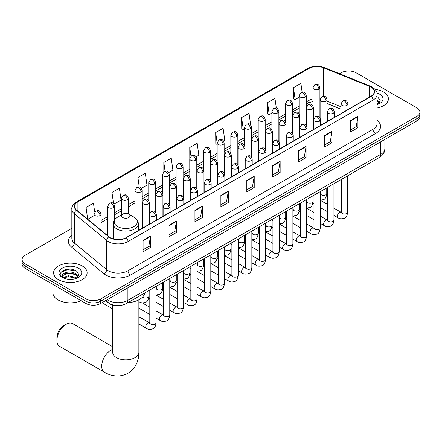 <?xml version="1.0" encoding="UTF-8"?>
<svg xmlns="http://www.w3.org/2000/svg" width="442" height="442" viewBox="0 0 442 442"><rect width="100%" height="100%" fill="white"/><g stroke="black" fill="none" stroke-linecap="round" stroke-linejoin="round"><path stroke-width="0.66" d="M340.981 109.202L327.102 103.588M116.428 305.571A10.475 6.05 180 0 1 108.577 303.008L105.671 300.61M71.836 228.326L25.166 255.272A10.475 6.05 0 0 0 22.1 259.548L22.1 264.112A10.475 6.05 0 0 0 25.166 268.388L85.919 303.461A10.475 6.05 0 0 0 100.737 303.461L416.834 120.964A10.475 6.05 0 0 0 419.9 116.688L419.9 114.406A10.475 6.05 0 0 1 416.834 118.683A10.475 6.05 0 0 0 419.9 114.406L419.9 112.124A10.475 6.05 0 0 0 416.834 107.848L356.081 72.775A10.475 6.05 0 0 0 341.263 72.775L339.594 73.742M22.1 259.548A10.475 6.05 0 0 0 25.166 263.824L85.919 298.897A10.475 6.05 0 0 0 100.737 298.897L100.737 301.179L416.834 118.683L100.737 301.179A10.475 6.05 0 0 1 85.919 301.179A10.475 6.05 0 0 0 100.737 301.179L100.737 303.461M25.166 263.824L25.166 266.106L85.919 301.179L25.166 266.106A10.475 6.05 0 0 1 22.1 261.83A10.475 6.05 0 0 0 25.166 266.106L25.166 268.388M383.496 92.024A16.763 9.68 0 0 0 375.12 89.4A16.763 9.68 0 0 1 383.496 92.024A16.763 9.68 0 0 1 388.402 98.864A16.763 9.68 0 0 0 383.496 92.024M82.212 265.962A16.763 9.68 0 0 0 63.946 263.868A16.763 9.68 0 0 0 53.598 272.808A16.763 9.68 0 0 0 58.504 279.653A16.763 9.68 0 0 0 76.775 281.747A16.763 9.68 0 0 0 87.124 272.808A16.763 9.68 0 0 0 82.212 265.962A16.763 9.68 0 0 0 63.946 263.868A16.763 9.68 0 0 0 53.598 272.808A16.763 9.68 0 0 0 58.504 279.653A16.763 9.68 0 0 0 76.775 281.747A16.763 9.68 0 0 0 87.124 272.808A16.763 9.68 0 0 0 82.212 265.962M371.02 87.102A11.177 6.453 180 0 1 374.297 91.665A11.177 6.453 180 0 1 371.02 96.229L126.047 237.663A11.177 6.453 180 0 1 108.992 236.802L76.648 210.132A11.177 6.453 180 0 1 74.626 206.431A11.177 6.453 180 0 1 77.903 201.872L309.03 68.433A11.177 6.453 180 0 1 323.34 67.709L369.529 86.378A11.177 6.453 180 0 1 371.02 87.102M371.219 86.991A11.453 6.613 0 0 0 369.689 86.245L323.5 67.576A11.453 6.613 0 0 0 308.831 68.317L77.704 201.756A11.453 6.613 0 0 0 76.422 210.226L108.76 236.895A11.453 6.613 0 0 0 126.246 237.774L371.219 96.339A11.453 6.613 0 0 0 371.219 86.991M143.086 240.343L143.086 251.752L150.495 247.47L150.495 236.067L143.086 240.343M143.086 249.724L148.794 246.432L150.468 236.442A2.796 1.613 -120 0 0 150.495 236.067M148.744 246.459L150.495 247.47M169.015 225.37L169.015 236.779L176.424 232.503L176.424 221.094L169.015 225.37M169.015 234.757L174.723 231.459L176.397 221.475A2.796 1.613 -120 0 0 176.424 221.094M174.673 231.492L176.424 232.503M194.944 210.403L194.944 221.807L202.353 217.53L202.353 206.127L194.944 210.403M194.944 219.785L200.651 216.492L202.325 206.502A2.796 1.613 -120 0 0 202.353 206.127M200.602 216.519L202.353 217.53M220.878 195.43L220.878 206.839L228.287 202.563L228.287 191.154L220.878 195.43M220.878 204.812L226.58 201.519L228.254 191.535A2.796 1.613 -120 0 0 228.287 191.154M226.531 201.546L228.287 202.563M350.523 120.578L350.523 131.987L357.932 127.71L357.932 116.301L350.523 120.578M350.523 129.965L356.23 126.666L357.904 116.682A2.796 1.613 -120 0 0 357.932 116.301M356.18 126.699L357.932 127.71M324.594 135.55L324.594 146.954L332.003 142.678L332.003 131.274L324.594 135.55M324.594 144.932L330.301 141.639L331.975 131.65A2.796 1.613 -120 0 0 332.003 131.274M330.251 141.667L332.003 142.678M298.665 150.523L298.665 161.927L306.074 157.65L306.074 146.241L298.665 150.523M298.665 159.905L304.372 156.606L306.046 146.622A2.796 1.613 -120 0 0 306.074 146.241M304.323 156.639L306.074 157.65M272.736 165.49L272.736 176.899L280.145 172.618L280.145 161.214L272.736 165.49M272.736 174.872L278.443 171.579L280.112 161.595A2.796 1.613 -120 0 0 280.145 161.214M278.394 171.607L280.145 172.618M246.807 180.463L246.807 191.867L254.216 187.59L254.216 176.187L246.807 180.463M246.807 189.845L252.515 186.552L254.183 176.562A2.796 1.613 -120 0 0 254.216 176.187M252.465 186.579L254.216 187.59M377.087 108.019A16.763 9.68 0 0 0 388.402 98.864A16.763 9.68 0 0 1 377.087 108.019M100.737 298.897L416.834 116.401A10.475 6.05 0 0 0 419.9 112.124M141.374 188.347L146.982 185.11L145.308 173.192L137.904 177.469L137.904 186.999M114.008 204.143L121.053 200.077L119.379 188.159L111.97 192.436L111.97 202.817M94.704 212.066L93.45 203.132L86.041 207.408L86.041 217.878M223.459 140.954L224.774 140.197L223.1 128.279L215.69 132.556L215.812 143.893M250.664 124.959L249.028 113.307L241.619 117.589L241.741 128.926M276.327 108.08L274.957 98.339L267.548 102.616L267.67 113.953M302.129 92.207L300.886 83.367L293.482 87.643L293.599 98.98M168.733 172.551L172.91 170.137L171.242 158.219L163.833 162.496L163.833 171.839M196.099 156.75L198.839 155.17L197.171 143.252L189.762 147.529L189.8 158.91M189.8 176.993L189.762 158.822M189.762 147.529L190.983 156.214M217.16 144.401L215.69 143.849M215.69 132.556L217.16 143.042A3.492 2.017 0 0 0 218.182 144.462A3.492 2.017 0 0 0 223.122 144.462A3.492 2.017 0 0 0 224.149 143.037C222.729 138.556 221.354 139.445 218.906 140.009A3.492 2.017 60 0 1 220.652 140.186A3.492 2.017 -120 0 1 223.122 144.462M241.619 117.589L243.293 129.506L244.525 128.793M243.293 129.506L241.619 128.876M267.548 102.616L269.222 114.533L271.885 112.997M269.222 114.533L267.548 113.909M293.482 87.643L295.151 99.56L299.251 97.196M295.151 99.56L293.482 98.936M163.833 162.496L165.059 171.247M137.904 177.469L139.241 186.999M111.97 192.436L113.544 203.629M87.765 219.298L94.03 215.679M86.041 207.408L87.704 219.249M377.087 103.434L378.142 104.262M377.087 104.34L377.385 104.539M377.087 99.815L379.49 103.03M377.087 100.721L379.308 103.268M377.087 104.638A11.387 6.575 0 0 0 379.689 103.516A11.387 6.575 0 0 0 379.689 94.218A11.387 6.575 0 0 0 376.96 93.052M378.413 104.152L380.197 100.649L377.943 97.246M377.087 96.82L377.788 97.146M56.902 340.346L56.902 337.495A9.602 5.547 -60 0 1 63.692 325.732L66.162 324.306A13.094 7.564 120 0 0 56.902 340.346A13.094 7.564 120 0 0 59.615 346.34L104.411 372.208A13.094 7.564 -60 0 1 102.406 361.711A13.094 7.564 -60 0 1 110.959 350.169A13.094 7.564 -60 0 1 112.677 349.362M122.815 217.547A4.193 2.42 0 0 0 128.738 217.547A4.193 2.42 0 0 0 128.738 214.121L133.943 217.127A11.547 6.669 0 0 1 133.943 226.558A11.547 6.669 0 0 1 117.611 226.558A11.547 6.669 0 0 1 117.611 217.127C114.765 218.818 113.296 221.061 113.202 223.856A12.575 7.26 0 0 0 116.887 228.989A12.575 7.26 0 0 0 130.589 230.564A12.575 7.26 0 0 0 138.346 223.856C138.258 221.061 136.788 218.818 133.943 217.127L128.738 214.121A4.193 2.42 0 0 0 122.815 214.121A4.193 2.42 0 0 0 122.815 217.547M127.86 302.709A19.21 11.089 0 0 0 144.871 292.891M112.677 346.732L72.709 323.66A13.094 7.564 120 0 0 66.162 324.306L63.692 325.732M112.677 308.853L103.483 303.549A3.144 1.812 -60 0 1 103.091 303.157A3.144 1.812 -60 0 1 102.837 302.245M52.896 284.399L52.896 292.77A17.465 10.083 0 0 0 58.012 299.897A17.465 10.083 0 0 0 81.135 300.704M68.466 279.289L71.101 279.366M63.234 277.62L68.317 275.681L75.941 277.465L76.864 278.2M63.703 278.106L68.317 276.587L76.107 278.482M63.316 277.968L62.499 276.057A7.895 4.558 0 0 0 63.77 278.167M78.206 276.974L75.941 273.841C71.206 270.305 61.455 272.487 62.499 276.057L62.466 275.709M62.515 276.167L62.736 275.581L68.317 272.963L75.941 274.747L78.03 277.211M77.135 278.09L78.919 274.587L76.659 271.189C68.676 265.449 54.476 273.012 62.676 277.653L63.084 277.902M78.411 268.161A11.387 6.575 0 0 0 62.311 268.161A11.387 6.575 0 0 0 62.311 277.454A11.387 6.575 0 0 0 78.411 277.454A11.387 6.575 0 0 0 78.411 268.161M61.013 272.333L67.698 269.587L76.51 271.084M65.189 273.664L67.698 273.211L73.985 273.747M65.189 277.289L67.698 276.83L73.985 277.372M107.207 299.726A13.967 8.066 0 0 0 108.146 300.322A13.967 8.066 0 0 0 127.898 300.322L380.777 154.33A13.967 8.066 0 0 0 384.866 148.623C384.971 152.092 383.126 155.059 379.33 157.523L126.451 303.521A6.984 4.033 60 0 0 127.898 300.322L127.898 287.781M380.777 141.783L380.777 154.33A6.984 4.033 60 0 1 379.33 157.523M106.638 300.052A6.984 4.674 129.5 0 0 107.859 302.322L105.737 300.577M416.834 120.964L416.834 116.401M85.919 303.461L85.919 298.897M377.087 120.406A17.465 10.083 180 0 1 375.468 133.583L130.495 275.018A3.492 2.017 60 0 1 128.025 270.742L372.998 129.307A13.967 8.066 0 0 0 377.087 123.605L377.087 94.4A13.967 8.066 180 0 1 372.998 100.107A3.492 2.017 -120 0 0 371.219 96.339M130.495 275.018A17.465 10.083 180 0 1 105.798 275.018A17.465 10.083 180 0 1 103.842 273.67L71.499 247.006A17.465 10.083 180 0 1 71.836 235.172M108.268 270.742A13.967 8.066 0 0 0 128.025 270.742L128.025 241.542A13.967 8.066 180 0 1 106.704 240.465L74.361 213.795A13.967 8.066 180 0 1 71.836 209.171L71.836 238.371A13.967 8.066 0 0 0 74.361 242.995L106.704 269.664A13.967 8.066 0 0 0 108.268 270.742M377.087 94.4C377.556 92.223 375.949 89.787 372.274 87.102L370.44 86.212A3.492 1.635 112 0 0 369.689 86.245M370.44 86.212L324.251 67.538C318.467 65.493 312.975 65.786 307.776 68.427A3.492 2.017 60 0 1 308.831 68.317M77.704 201.756A3.492 2.017 -120 0 0 76.648 201.867C73.024 204.475 71.416 206.911 71.836 209.171M76.422 210.226A3.492 2.337 129.5 0 0 74.361 213.795L74.361 242.995A3.492 2.337 -50.5 0 1 71.499 247.006M324.251 67.538A3.492 1.635 112 0 0 323.5 67.576M108.76 236.895A3.492 2.337 129.5 0 0 106.704 240.465L106.704 269.664A3.492 2.337 -50.5 0 1 103.842 273.67M126.246 237.774A3.492 2.017 60 0 1 128.025 241.542L372.998 100.107L372.998 129.307A3.492 2.017 60 0 0 375.468 133.583M77.903 201.872L77.903 211.165M369.529 86.378L369.529 97.091M323.34 67.709L323.34 96.312M340.981 106.776L327.102 101.163M320.268 98.77A11.177 6.453 0 0 0 319.914 98.71M312.93 98.909A11.177 6.453 0 0 0 309.03 100.367L306.234 101.98M309.03 68.433L309.03 100.367A6.287 3.63 60 0 1 307.726 103.246L306.234 104.108M299.251 106.014L292.554 109.881M285.565 113.914L278.869 117.782M271.885 121.81L265.189 125.677M258.205 129.71L251.509 133.578M244.525 137.611L237.829 141.473M230.846 145.506L224.149 149.374M217.16 153.407L210.464 157.275M203.48 161.308L196.784 165.17M189.8 169.203L183.104 173.071M176.12 177.104L169.424 180.971M162.441 184.999L155.744 188.867M148.755 192.9L142.059 196.767M135.075 200.801L128.379 204.663M121.395 208.696L114.699 212.563M107.715 216.597L101.019 220.464M246.807 180.822L254.183 176.562M272.736 165.855L280.112 161.595M298.665 150.882L306.046 146.622M324.594 135.909L331.975 131.65M350.523 120.942L357.904 116.682M220.878 195.795L228.254 191.535M194.944 210.762L202.325 206.502M169.015 225.735L176.397 221.475M143.086 240.702L150.468 236.442M138.871 299.798L138.871 352.307A13.094 7.564 180 0 1 135.037 357.655A13.094 7.564 180 0 1 116.517 357.655A13.094 7.564 180 0 1 112.677 352.307L112.71 352.821M346.942 105.367A3.492 2.017 0 0 0 347.97 103.942C346.55 99.461 345.174 100.356 342.727 100.914A3.492 2.017 60 0 1 344.473 101.091A3.492 2.017 -120 0 1 346.942 105.367A3.492 2.017 0 0 1 342.003 105.367A3.492 2.017 0 0 1 340.981 103.942L342.727 100.914M333.937 215.436L337.964 217.757A3.144 1.812 -60 0 1 337.484 215.243A3.144 1.812 -60 0 1 339.533 212.469A3.144 1.812 -60 0 1 339.677 212.398A3.144 1.812 -60 0 1 341.108 212.315L333.937 208.176M341.511 212.63L341.23 212.867L341.334 212.188A3.144 1.812 -0 0 0 342.252 213.469A3.144 1.812 -0 0 0 346.556 213.547A3.144 1.812 -0 0 0 347.616 212.188C347.185 215.834 346.058 217.873 344.23 218.304C341.6 219.099 339.511 218.923 337.964 217.757M333.262 113.268A3.492 2.017 0 0 0 334.285 111.843C332.87 107.362 331.489 108.251 329.047 108.815A3.492 2.017 60 0 1 330.793 108.986A3.492 2.017 -120 0 1 333.262 113.268A3.492 2.017 0 0 1 328.323 113.268A3.492 2.017 0 0 1 327.301 111.843L329.047 108.815M320.257 223.332L324.284 225.658A3.144 1.812 -60 0 1 323.804 223.138A3.144 1.812 -60 0 1 325.853 220.37A3.144 1.812 -60 0 1 325.997 220.293A3.144 1.812 -60 0 1 327.428 220.215L320.257 216.072M327.831 220.53L327.55 220.762L327.649 220.083A3.144 1.812 -0 0 0 328.572 221.37A3.144 1.812 -0 0 0 332.87 221.448A3.144 1.812 -0 0 0 333.937 220.083C333.506 223.735 332.378 225.774 330.544 226.199C327.92 227 325.831 226.818 324.284 225.658M319.583 121.163A3.492 2.017 0 0 0 320.605 119.738C319.19 115.257 317.809 116.152 315.367 116.716A3.492 2.017 60 0 1 317.113 116.887A3.492 2.017 -120 0 1 319.583 121.163A3.492 2.017 0 0 1 314.643 121.163A3.492 2.017 0 0 1 313.621 119.738L315.367 116.716M306.577 231.232L310.604 233.558A3.144 1.812 -60 0 1 310.118 231.039A3.144 1.812 -60 0 1 312.174 228.271A3.144 1.812 -60 0 1 312.312 228.194A3.144 1.812 -60 0 1 313.748 228.111L306.577 223.972M314.151 228.431L313.87 228.663L313.969 227.984A3.144 1.812 -0 0 0 314.892 229.265A3.144 1.812 -0 0 0 319.19 229.343A3.144 1.812 -0 0 0 320.257 227.984C319.826 231.636 318.693 233.674 316.864 234.1C314.24 234.895 312.151 234.719 310.604 233.558M305.903 129.064A3.492 2.017 0 0 0 306.925 127.639C305.505 123.158 304.129 124.047 301.687 124.611A3.492 2.017 60 0 1 303.433 124.788A3.492 2.017 -120 0 1 305.903 129.064A3.492 2.017 0 0 1 300.963 129.064A3.492 2.017 0 0 1 299.941 127.639L301.687 124.611M292.891 239.133L296.919 241.454A3.144 1.812 -60 0 1 296.438 238.934A3.144 1.812 -60 0 1 298.494 236.166A3.144 1.812 -60 0 1 298.632 236.089A3.144 1.812 -60 0 1 300.063 236.011L292.891 231.873M300.472 236.326L300.19 236.558L300.289 235.884A3.144 1.812 -0 0 0 301.212 237.166A3.144 1.812 -0 0 0 305.51 237.243A3.144 1.812 -0 0 0 306.577 235.884C306.146 239.531 305.013 241.57 303.184 242.001C300.56 242.796 298.472 242.614 296.919 241.454M292.223 136.959A3.492 2.017 0 0 0 293.245 135.534C291.825 131.059 290.449 131.948 288.007 132.512A3.492 2.017 60 0 1 289.753 132.683A3.492 2.017 -120 0 1 292.223 136.959A3.492 2.017 0 0 1 287.283 136.959A3.492 2.017 0 0 1 286.256 135.534L288.007 132.512M279.211 247.028L283.239 249.354A3.144 1.812 -60 0 1 282.758 246.835A3.144 1.812 -60 0 1 284.814 244.067A3.144 1.812 -60 0 1 284.952 243.99A3.144 1.812 -60 0 1 286.383 243.912L279.211 239.768M286.786 244.227L286.504 244.459L286.609 243.78A3.144 1.812 -0 0 0 287.527 245.061A3.144 1.812 -0 0 0 291.831 245.144A3.144 1.812 -0 0 0 292.891 243.78C292.466 247.432 291.333 249.47 289.504 249.896C286.875 250.697 284.786 250.515 283.239 249.354M278.537 144.86A3.492 2.017 0 0 0 279.559 143.435C278.145 138.954 276.769 139.849 274.322 140.412A3.492 2.017 60 0 1 276.068 140.584A3.492 2.017 -120 0 1 278.537 144.86A3.492 2.017 0 0 1 273.598 144.86A3.492 2.017 0 0 1 272.576 143.435L274.322 140.412M265.531 254.929L269.559 257.255A3.144 1.812 -60 0 1 269.079 254.736A3.144 1.812 -60 0 1 271.128 251.962A3.144 1.812 -60 0 1 271.272 251.89A3.144 1.812 -60 0 1 272.703 251.807L265.531 247.669M273.106 252.128L272.825 252.36L272.924 251.68A3.144 1.812 -0 0 0 273.847 252.962A3.144 1.812 -0 0 0 278.151 253.039A3.144 1.812 -0 0 0 279.211 251.68C278.78 255.327 277.653 257.366 275.825 257.796C273.195 258.592 271.106 258.415 269.559 257.255M264.857 152.761A3.492 2.017 0 0 0 265.88 151.335C264.465 146.855 263.084 147.744 260.642 148.308A3.492 2.017 60 0 1 262.388 148.484A3.492 2.017 -120 0 1 264.857 152.761A3.492 2.017 0 0 1 259.918 152.761A3.492 2.017 0 0 1 258.896 151.335L260.642 148.308M251.852 262.824L255.879 265.15A3.144 1.812 -60 0 1 255.399 262.631A3.144 1.812 -60 0 1 257.448 259.863A3.144 1.812 -60 0 1 257.592 259.786A3.144 1.812 -60 0 1 259.023 259.708L251.852 255.57M259.426 260.023L259.145 260.255L259.244 259.576A3.144 1.812 -0 0 0 260.167 260.863A3.144 1.812 -0 0 0 264.465 260.94A3.144 1.812 -0 0 0 265.531 259.576C265.101 263.228 263.973 265.266 262.139 265.692C259.515 266.493 257.426 266.311 255.879 265.15M251.178 160.656A3.492 2.017 0 0 0 252.2 159.23C250.785 154.75 249.404 155.645 246.962 156.208A3.492 2.017 60 0 1 248.708 156.38A3.492 2.017 -120 0 1 251.178 160.656A3.492 2.017 0 0 1 246.238 160.656A3.492 2.017 0 0 1 245.216 159.23L246.962 156.208M238.172 270.725L242.199 273.051A3.144 1.812 -60 0 1 241.713 270.532A3.144 1.812 -60 0 1 243.769 267.764A3.144 1.812 -60 0 1 243.907 267.686A3.144 1.812 -60 0 1 245.338 267.603L238.172 263.465M245.746 267.924L245.465 268.156L245.564 267.476A3.144 1.812 -0 0 0 246.487 268.758A3.144 1.812 -0 0 0 250.785 268.835A3.144 1.812 -0 0 0 251.852 267.476C251.421 271.128 250.288 273.167 248.459 273.592C245.835 274.394 243.746 274.211 242.199 273.051M237.498 168.557A3.492 2.017 0 0 0 238.52 167.131C237.1 162.65 235.724 163.546 233.282 164.104A3.492 2.017 60 0 1 235.028 164.28A3.492 2.017 -120 0 1 237.498 168.557A3.492 2.017 0 0 1 232.558 168.557A3.492 2.017 0 0 1 231.536 167.131L233.282 164.104M224.486 278.626L228.514 280.946A3.144 1.812 -60 0 1 228.033 278.432A3.144 1.812 -60 0 1 230.089 275.659A3.144 1.812 -60 0 1 230.227 275.587A3.144 1.812 -60 0 1 231.658 275.504L224.486 271.366M232.061 275.819L231.785 276.057L231.884 275.377A3.144 1.812 -0 0 0 232.807 276.659A3.144 1.812 -0 0 0 237.105 276.736A3.144 1.812 -0 0 0 238.172 275.377C237.741 279.024 236.608 281.062 234.779 281.493C232.155 282.289 230.067 282.106 228.514 280.946M223.818 176.457A3.492 2.017 0 0 0 224.84 175.026C223.42 170.551 222.044 171.441 219.602 172.004A3.492 2.017 60 0 1 221.348 172.176A3.492 2.017 -120 0 1 223.818 176.457A3.492 2.017 0 0 1 218.878 176.457A3.492 2.017 0 0 1 217.851 175.026L219.602 172.004M210.806 286.521L214.834 288.847A3.144 1.812 -60 0 1 214.353 286.328A3.144 1.812 -60 0 1 216.409 283.56A3.144 1.812 -60 0 1 216.547 283.482A3.144 1.812 -60 0 1 217.978 283.405L210.806 279.261M218.381 283.72L218.099 283.952L218.204 283.272A3.144 1.812 -0 0 0 219.121 284.56A3.144 1.812 -0 0 0 223.425 284.637A3.144 1.812 -0 0 0 224.486 283.272C224.055 286.924 222.928 288.963 221.099 289.388C218.47 290.19 216.381 290.007 214.834 288.847M210.132 184.353A3.492 2.017 0 0 0 211.154 182.927C209.74 178.446 208.364 179.341 205.917 179.905A3.492 2.017 60 0 1 207.663 180.076A3.492 2.017 -120 0 1 210.132 184.353A3.492 2.017 0 0 1 205.193 184.353A3.492 2.017 0 0 1 204.171 182.927L205.917 179.905M197.126 294.422L201.154 296.748A3.144 1.812 -60 0 1 200.674 294.228A3.144 1.812 -60 0 1 202.723 291.46A3.144 1.812 -60 0 1 202.867 291.383A3.144 1.812 -60 0 1 204.298 291.3L197.126 287.162M204.701 291.621L204.419 291.853L204.519 291.173A3.144 1.812 -0 0 0 205.442 292.455A3.144 1.812 -0 0 0 209.746 292.532A3.144 1.812 -0 0 0 210.806 291.173C210.375 294.825 209.248 296.864 207.42 297.289C204.79 298.085 202.701 297.908 201.154 296.748M196.452 192.253A3.492 2.017 0 0 0 197.475 190.828C196.06 186.347 194.679 187.237 192.237 187.8A3.492 2.017 60 0 1 193.983 187.977A3.492 2.017 -120 0 1 196.452 192.253A3.492 2.017 0 0 1 191.513 192.253A3.492 2.017 0 0 1 190.491 190.828L192.237 187.8M183.447 302.317L187.474 304.643A3.144 1.812 -60 0 1 186.994 302.124A3.144 1.812 -60 0 1 189.043 299.356A3.144 1.812 -60 0 1 189.182 299.278A3.144 1.812 -60 0 1 190.618 299.201L183.447 295.063M191.021 299.516L190.74 299.748L190.839 299.074A3.144 1.812 -0 0 0 191.762 300.356A3.144 1.812 -0 0 0 196.06 300.433A3.144 1.812 -0 0 0 197.126 299.074C196.696 302.72 195.563 304.759 193.734 305.19C191.11 305.986 189.021 305.803 187.474 304.643M182.773 200.149A3.492 2.017 0 0 0 183.795 198.723C182.38 194.248 180.999 195.137 178.557 195.701A3.492 2.017 60 0 1 180.303 195.872A3.492 2.017 -120 0 1 182.773 200.149A3.492 2.017 0 0 1 177.833 200.149A3.492 2.017 0 0 1 176.811 198.723L178.557 195.701M169.767 310.218L173.794 312.544A3.144 1.812 -60 0 1 173.308 310.024A3.144 1.812 -60 0 1 175.363 307.256A3.144 1.812 -60 0 1 175.502 307.179A3.144 1.812 -60 0 1 176.933 307.102L169.767 302.958M177.341 307.417L177.06 307.649L177.159 306.969A3.144 1.812 -0 0 0 178.082 308.251A3.144 1.812 -0 0 0 182.38 308.334A3.144 1.812 -0 0 0 183.447 306.969C183.016 310.621 181.883 312.66 180.054 313.085C177.43 313.886 175.341 313.704 173.794 312.544M169.093 208.049A3.492 2.017 0 0 0 170.115 206.624C168.695 202.143 167.319 203.038 164.877 203.602A3.492 2.017 60 0 1 166.623 203.773A3.492 2.017 -120 0 1 169.093 208.049A3.492 2.017 0 0 1 164.153 208.049A3.492 2.017 0 0 1 163.131 206.624L164.877 203.602M156.081 318.118L160.109 320.444A3.144 1.812 -60 0 1 159.628 317.925A3.144 1.812 -60 0 1 161.684 315.152A3.144 1.812 -60 0 1 161.822 315.08A3.144 1.812 -60 0 1 163.253 314.997L156.081 310.859M163.656 315.317L163.38 315.549L163.479 314.87A3.144 1.812 -0 0 0 164.396 316.152A3.144 1.812 -0 0 0 168.7 316.229A3.144 1.812 -0 0 0 169.767 314.87C169.336 318.516 168.203 320.555 166.374 320.986C163.744 321.782 161.662 321.605 160.109 320.444M155.413 215.95A3.492 2.017 0 0 0 156.435 214.525C155.015 210.044 153.639 210.933 151.197 211.497A3.492 2.017 60 0 1 152.943 211.668A3.492 2.017 -120 0 1 155.413 215.95A3.492 2.017 0 0 1 150.473 215.95A3.492 2.017 0 0 1 149.446 214.525L151.197 211.497M138.871 323.975L146.429 328.34A3.144 1.812 -60 0 1 145.948 325.82A3.144 1.812 -60 0 1 148.004 323.052A3.144 1.812 -60 0 1 148.142 322.975A3.144 1.812 -60 0 1 149.573 322.898L138.871 316.721M149.976 323.212L149.694 323.445L149.799 322.765A3.144 1.812 -0 0 0 150.716 324.052A3.144 1.812 -0 0 0 155.02 324.13A3.144 1.812 -0 0 0 156.081 322.765C155.65 326.417 154.523 328.456 152.694 328.881C150.065 329.682 147.976 329.5 146.429 328.34M326.074 101.218A3.492 2.017 0 0 0 327.102 99.793C325.682 95.312 324.306 96.207 321.859 96.77A3.492 2.017 60 0 1 323.61 96.942A3.492 2.017 -120 0 1 326.074 101.218A3.492 2.017 0 0 1 321.141 101.218A3.492 2.017 0 0 1 320.113 99.793L321.859 96.77M320.643 193.999L320.362 194.231L320.467 193.552A3.144 1.812 -0 0 0 321.384 194.834A3.144 1.812 -0 0 0 325.688 194.911A3.144 1.812 -0 0 0 326.748 193.552C326.318 197.198 325.19 199.237 323.362 199.668L320.257 200.187M312.395 109.119A3.492 2.017 0 0 0 313.417 107.693C312.002 103.213 310.627 104.102 308.179 104.666A3.492 2.017 60 0 1 309.925 104.837A3.492 2.017 -120 0 1 312.395 109.119A3.492 2.017 0 0 1 307.455 109.119A3.492 2.017 0 0 1 306.433 107.693L308.179 104.666M306.963 201.895L306.682 202.127L306.781 201.447A3.144 1.812 -0 0 0 307.704 202.734A3.144 1.812 -0 0 0 312.008 202.812A3.144 1.812 -0 0 0 313.069 201.447C312.638 205.099 311.511 207.138 309.676 207.563L306.577 208.088M298.715 117.014A3.492 2.017 0 0 0 299.737 115.589C298.322 111.108 296.941 112.003 294.499 112.566A3.492 2.017 60 0 1 296.245 112.738A3.492 2.017 -120 0 1 298.715 117.014A3.492 2.017 0 0 1 293.775 117.014A3.492 2.017 0 0 1 292.753 115.589L294.499 112.566M293.284 209.795L293.002 210.027L293.101 209.348A3.144 1.812 -0 0 0 294.024 210.63A3.144 1.812 -0 0 0 298.322 210.707A3.144 1.812 -0 0 0 299.389 209.348C298.958 213 297.825 215.039 295.996 215.464L292.891 215.983M285.035 124.915A3.492 2.017 0 0 0 286.057 123.489C284.642 119.008 283.261 119.898 280.819 120.462A3.492 2.017 60 0 1 282.565 120.638A3.492 2.017 -120 0 1 285.035 124.915A3.492 2.017 0 0 1 280.095 124.915A3.492 2.017 0 0 1 279.073 123.489L280.819 120.462M279.604 217.696L279.322 217.928L279.421 217.249A3.144 1.812 -0 0 0 280.344 218.53A3.144 1.812 -0 0 0 284.642 218.608A3.144 1.812 -0 0 0 285.709 217.249C285.278 220.895 284.145 222.934 282.316 223.365L279.211 223.884M271.355 132.81A3.492 2.017 0 0 0 272.377 131.385C270.957 126.909 269.581 127.799 267.139 128.362A3.492 2.017 60 0 1 268.885 128.534A3.492 2.017 -120 0 1 271.355 132.81A3.492 2.017 0 0 1 266.416 132.81A3.492 2.017 0 0 1 265.393 131.385L267.139 128.362M265.918 225.591L265.642 225.823L265.741 225.144A3.144 1.812 -0 0 0 266.659 226.431A3.144 1.812 -0 0 0 270.963 226.508A3.144 1.812 -0 0 0 272.029 225.144C271.598 228.796 270.465 230.834 268.637 231.26L265.531 231.785M257.669 140.711A3.492 2.017 0 0 0 258.697 139.285C257.277 134.804 255.901 135.7 253.454 136.263A3.492 2.017 60 0 1 255.205 136.434A3.492 2.017 -120 0 1 257.669 140.711A3.492 2.017 0 0 1 252.736 140.711A3.492 2.017 0 0 1 251.708 139.285L253.454 136.263M252.238 233.492L251.957 233.724L252.062 233.044A3.144 1.812 -0 0 0 252.979 234.326A3.144 1.812 -0 0 0 257.283 234.404A3.144 1.812 -0 0 0 258.343 233.044C257.913 236.697 256.785 238.735 254.957 239.161L251.852 239.68M243.99 148.611A3.492 2.017 0 0 0 245.012 147.186C243.597 142.705 242.222 143.595 239.774 144.158A3.492 2.017 60 0 1 241.52 144.335A3.492 2.017 -120 0 1 243.99 148.611A3.492 2.017 0 0 1 239.05 148.611A3.492 2.017 0 0 1 238.028 147.186L239.774 144.158M238.558 241.387L238.277 241.619L238.376 240.945A3.144 1.812 -0 0 0 239.299 242.227A3.144 1.812 -0 0 0 243.603 242.304A3.144 1.812 -0 0 0 244.664 240.945C244.233 244.592 243.106 246.63 241.271 247.061L238.172 247.581M230.31 156.507A3.492 2.017 0 0 0 231.332 155.081C229.917 150.6 228.536 151.495 226.094 152.059A3.492 2.017 60 0 1 227.84 152.23A3.492 2.017 -120 0 1 230.31 156.507A3.492 2.017 0 0 1 225.37 156.507A3.492 2.017 0 0 1 224.348 155.081L226.094 152.059M224.879 249.288L224.597 249.52L224.696 248.84A3.144 1.812 -0 0 0 225.619 250.122A3.144 1.812 -0 0 0 229.917 250.205A3.144 1.812 -0 0 0 230.984 248.84C230.553 252.493 229.42 254.531 227.591 254.957L224.486 255.482M216.63 164.407A3.492 2.017 0 0 0 217.652 162.982C216.232 158.501 214.856 159.396 212.414 159.96A3.492 2.017 60 0 1 214.16 160.131A3.492 2.017 -120 0 1 216.63 164.407A3.492 2.017 0 0 1 211.69 164.407A3.492 2.017 0 0 1 210.668 162.982L212.414 159.96M211.199 257.189L210.917 257.421L211.016 256.741A3.144 1.812 -0 0 0 211.939 258.023A3.144 1.812 -0 0 0 216.237 258.1A3.144 1.812 -0 0 0 217.304 256.741C216.873 260.388 215.74 262.426 213.911 262.857L210.806 263.377M202.95 172.308A3.492 2.017 0 0 0 203.972 170.883C202.552 166.402 201.176 167.291 198.734 167.855A3.492 2.017 60 0 1 200.48 168.026A3.492 2.017 -120 0 1 202.95 172.308A3.492 2.017 0 0 1 198.01 172.308A3.492 2.017 0 0 1 196.988 170.883L198.734 167.855M197.513 265.084L197.237 265.316L197.336 264.636A3.144 1.812 -0 0 0 198.254 265.924A3.144 1.812 -0 0 0 202.558 266.001A3.144 1.812 -0 0 0 203.624 264.636C203.193 268.288 202.06 270.327 200.232 270.753L197.126 271.277M189.264 180.203A3.492 2.017 0 0 0 190.292 178.778C188.872 174.297 187.496 175.192 185.049 175.756A3.492 2.017 60 0 1 186.795 175.927A3.492 2.017 -120 0 1 189.264 180.203A3.492 2.017 0 0 1 184.331 180.203A3.492 2.017 0 0 1 183.303 178.778L185.049 175.756M183.833 272.985L183.552 273.217L183.657 272.537A3.144 1.812 -0 0 0 184.574 273.819A3.144 1.812 -0 0 0 188.878 273.896A3.144 1.812 -0 0 0 189.938 272.537C189.507 276.189 188.38 278.228 186.552 278.653L183.447 279.173M175.584 188.104A3.492 2.017 0 0 0 176.607 186.679C175.192 182.198 173.817 183.087 171.369 183.651A3.492 2.017 60 0 1 173.115 183.828A3.492 2.017 -120 0 1 175.584 188.104A3.492 2.017 0 0 1 170.645 188.104A3.492 2.017 0 0 1 169.623 186.679L171.369 183.651M170.153 280.885L169.872 281.118L169.971 280.438A3.144 1.812 -0 0 0 170.894 281.72A3.144 1.812 -0 0 0 175.198 281.797A3.144 1.812 -0 0 0 176.259 280.438C175.828 284.084 174.7 286.123 172.866 286.554L169.767 287.073M161.905 195.999A3.492 2.017 0 0 0 162.927 194.574C161.512 190.099 160.131 190.988 157.689 191.552A3.492 2.017 60 0 1 159.435 191.723A3.492 2.017 -120 0 1 161.905 195.999A3.492 2.017 0 0 1 156.965 195.999A3.492 2.017 0 0 1 155.943 194.574L157.689 191.552M156.474 288.781L156.192 289.013L156.291 288.333A3.144 1.812 -0 0 0 157.214 289.62A3.144 1.812 -0 0 0 161.512 289.698A3.144 1.812 -0 0 0 162.579 288.333C162.148 291.985 161.015 294.024 159.186 294.449L156.081 294.974M148.225 203.9A3.492 2.017 0 0 0 149.247 202.475C147.827 197.994 146.451 198.889 144.009 199.452A3.492 2.017 60 0 1 145.755 199.624A3.492 2.017 -120 0 1 148.225 203.9A3.492 2.017 0 0 1 143.285 203.9A3.492 2.017 0 0 1 142.263 202.475L144.009 199.452M142.788 296.836A3.144 1.812 -0 0 0 143.534 297.516A3.144 1.812 -0 0 0 147.832 297.593A3.144 1.812 -0 0 0 148.899 296.234C148.468 299.886 147.335 301.925 145.506 302.35C142.882 303.151 140.794 302.969 139.241 301.809A3.144 1.812 -60 0 1 138.871 301.455M318.892 89.168A3.492 2.017 0 0 0 319.914 87.743C318.494 83.267 317.118 84.157 314.676 84.72A3.492 2.017 60 0 1 316.422 84.892A3.492 2.017 -120 0 1 318.892 89.168A3.492 2.017 0 0 1 313.953 89.168A3.492 2.017 0 0 1 312.93 87.743L314.676 84.72M305.212 97.069A3.492 2.017 0 0 0 306.234 95.643C304.814 91.162 303.439 92.058 300.996 92.621A3.492 2.017 60 0 1 302.742 92.792A3.492 2.017 -120 0 1 305.212 97.069A3.492 2.017 0 0 1 300.273 97.069A3.492 2.017 0 0 1 299.251 95.643L300.996 92.621M291.527 104.969A3.492 2.017 0 0 0 292.554 103.544C291.134 99.063 289.759 99.953 287.311 100.516A3.492 2.017 60 0 1 289.057 100.693A3.492 2.017 -120 0 1 291.527 104.969A3.492 2.017 0 0 1 286.587 104.969A3.492 2.017 0 0 1 285.565 103.544L287.311 100.516M277.847 112.865A3.492 2.017 0 0 0 278.869 111.439C277.454 106.958 276.073 107.854 273.631 108.417A3.492 2.017 60 0 1 275.377 108.588A3.492 2.017 -120 0 1 277.847 112.865A3.492 2.017 0 0 1 272.907 112.865A3.492 2.017 0 0 1 271.885 111.439L273.631 108.417M264.167 120.765A3.492 2.017 0 0 0 265.189 119.34C263.775 114.859 262.393 115.754 259.951 116.312A3.492 2.017 60 0 1 261.697 116.489A3.492 2.017 -120 0 1 264.167 120.765A3.492 2.017 0 0 1 259.227 120.765A3.492 2.017 0 0 1 258.205 119.34L259.951 116.312M250.487 128.666A3.492 2.017 0 0 0 251.509 127.235C250.089 122.76 248.713 123.65 246.271 124.213A3.492 2.017 60 0 1 248.017 124.384A3.492 2.017 -120 0 1 250.487 128.666A3.492 2.017 0 0 1 245.548 128.666A3.492 2.017 0 0 1 244.525 127.235L246.271 124.213M236.807 136.561A3.492 2.017 0 0 0 237.829 135.136C236.409 130.655 235.033 131.55 232.591 132.114A3.492 2.017 60 0 1 234.337 132.285A3.492 2.017 -120 0 1 236.807 136.561A3.492 2.017 0 0 1 231.868 136.561A3.492 2.017 0 0 1 230.846 135.136L232.591 132.114M209.442 152.357A3.492 2.017 0 0 0 210.464 150.932C209.049 146.457 207.668 147.346 205.226 147.91A3.492 2.017 60 0 1 206.972 148.081A3.492 2.017 -120 0 1 209.442 152.357A3.492 2.017 0 0 1 204.502 152.357A3.492 2.017 0 0 1 203.48 150.932L205.226 147.91M195.762 160.258A3.492 2.017 0 0 0 196.784 158.833C195.37 154.352 193.988 155.247 191.546 155.811A3.492 2.017 60 0 1 193.292 155.982A3.492 2.017 -120 0 1 195.762 160.258A3.492 2.017 0 0 1 190.822 160.258A3.492 2.017 0 0 1 189.8 158.833L191.546 155.811M182.082 168.159A3.492 2.017 0 0 0 183.104 166.733C181.684 162.253 180.308 163.142 177.866 163.706A3.492 2.017 60 0 1 179.612 163.877A3.492 2.017 -120 0 1 182.082 168.159A3.492 2.017 0 0 1 177.143 168.159A3.492 2.017 0 0 1 176.12 166.733L177.866 163.706M168.402 176.054A3.492 2.017 0 0 0 169.424 174.629C168.004 170.148 166.628 171.043 164.186 171.607A3.492 2.017 60 0 1 165.932 171.778A3.492 2.017 -120 0 1 168.402 176.054A3.492 2.017 0 0 1 163.463 176.054A3.492 2.017 0 0 1 162.441 174.629L164.186 171.607M154.717 183.955A3.492 2.017 0 0 0 155.744 182.529C154.324 178.049 152.949 178.944 150.501 179.502A3.492 2.017 60 0 1 152.247 179.679A3.492 2.017 -120 0 1 154.717 183.955A3.492 2.017 0 0 1 149.777 183.955A3.492 2.017 0 0 1 148.755 182.529L150.501 179.502M141.037 191.856A3.492 2.017 0 0 0 142.059 190.425C140.644 185.949 139.263 186.839 136.821 187.402A3.492 2.017 60 0 1 138.567 187.574A3.492 2.017 -120 0 1 141.037 191.856A3.492 2.017 0 0 1 136.097 191.856A3.492 2.017 0 0 1 135.075 190.425L136.821 187.402M127.357 199.751A3.492 2.017 0 0 0 128.379 198.325C126.965 193.845 125.583 194.74 123.141 195.303A3.492 2.017 60 0 1 124.887 195.475A3.492 2.017 -120 0 1 127.357 199.751A3.492 2.017 0 0 1 122.417 199.751A3.492 2.017 0 0 1 121.395 198.325L123.141 195.303M113.677 207.652A3.492 2.017 0 0 0 114.699 206.226C113.279 201.745 111.903 202.635 109.461 203.198A3.492 2.017 60 0 1 111.207 203.375A3.492 2.017 -120 0 1 113.677 207.652A3.492 2.017 0 0 1 108.738 207.652A3.492 2.017 0 0 1 107.715 206.226L109.461 203.198M99.997 215.547A3.492 2.017 0 0 0 101.019 214.121C99.599 209.646 98.223 210.536 95.781 211.099A3.492 2.017 60 0 1 97.527 211.27A3.492 2.017 -120 0 1 99.997 215.547A3.492 2.017 0 0 1 95.058 215.547A3.492 2.017 0 0 1 94.03 214.121L95.781 211.099M126.451 303.521C120.832 306.345 115.213 306.345 109.588 303.521L107.859 302.322M384.866 148.623L384.866 139.418M307.776 68.427L76.648 201.867M312.93 101.478L307.726 103.246M299.251 108.141L292.554 112.008M285.565 116.042L278.869 119.904M271.885 123.937L265.189 127.804M258.205 131.838L251.509 135.705M244.525 139.738L237.829 143.6M230.846 147.634L224.149 151.501M217.16 155.534L210.464 159.396M203.48 163.429L196.784 167.297M189.8 171.33L183.104 175.198M176.12 179.231L169.424 183.093M162.441 187.126L155.744 190.994M148.755 195.027L142.059 198.894M135.075 202.922L128.379 206.79M121.395 210.823L114.699 214.69M107.715 218.724L101.019 222.586M340.981 109.124L327.102 103.516M138.871 352.307C139.048 358.887 136.606 367.965 127.987 373.241C119.108 378.07 110.019 375.65 104.411 372.208M138.346 230.558L138.346 223.856M113.202 238.884L113.202 223.856M122.815 214.121L117.611 217.127M112.677 305.008L112.677 352.307M341.743 212.569L341.108 212.315M347.616 175.833L347.616 212.188M347.97 109.539L347.97 103.942M327.649 211.806L320.257 207.536M313.969 203.906L312.881 203.276M341.334 179.463L341.334 212.188M340.981 113.572L340.981 103.942M327.649 204.547L320.257 200.276M328.063 220.464L327.428 220.215M333.937 183.734L333.937 220.083M334.285 117.439L334.285 111.843M313.969 219.702L306.577 215.436M300.289 211.806L299.201 211.177M327.649 187.364L327.649 220.083M327.301 121.467L327.301 111.843M313.969 212.447L306.577 208.176M314.384 228.365L313.748 228.111M320.257 191.629L320.257 227.984M320.605 125.335L320.605 119.738M300.289 227.602L292.891 223.332M286.609 219.702L285.521 219.077M313.969 195.259L313.969 227.984M313.621 129.368L313.621 119.738M300.289 220.343L292.891 216.072M300.704 236.266L300.063 236.011M306.577 199.53L306.577 235.884M306.925 133.235L306.925 127.639M286.609 235.503L279.211 231.232M272.924 227.602L271.841 226.973M300.289 203.16L300.289 235.884M299.941 137.269L299.941 127.639M286.609 228.243L279.211 223.972M287.024 244.161L286.383 243.912M292.891 207.431L292.891 243.78M293.245 141.131L293.245 135.534M272.924 243.398L265.531 239.133M259.244 235.503L258.156 234.873M286.609 211.061L286.609 243.78M286.256 145.164L286.256 135.534M272.924 236.138L265.531 231.873M273.338 252.062L272.703 251.807M279.211 215.326L279.211 251.68M279.559 149.031L279.559 143.435M259.244 251.299L251.852 247.028M245.564 243.398L244.476 242.774M272.924 218.956L272.924 251.68M272.576 153.065L272.576 143.435M259.244 244.039L251.852 239.768M259.658 259.957L259.023 259.708M265.531 223.227L265.531 259.576M265.88 156.932L265.88 151.335M245.564 259.194L238.172 254.929M231.884 251.299L230.796 250.669M259.244 226.857L259.244 259.576M258.896 160.965L258.896 151.335M245.564 251.94L238.172 247.669M245.979 267.858L245.338 267.603M251.852 231.127L251.852 267.476M252.2 164.827L252.2 159.23M231.884 267.095L224.486 262.824M218.204 259.194L217.116 258.57M245.564 234.752L245.564 267.476M245.216 168.861L245.216 159.23M231.884 259.835L224.486 255.57M232.299 275.758L231.658 275.504M238.172 239.023L238.172 275.377M238.52 172.728L238.52 167.131M218.204 274.996L210.806 270.725M204.519 267.095L203.436 266.465M231.884 242.652L231.884 275.377M231.536 176.761L231.536 167.131M218.204 267.736L210.806 263.465M218.619 283.654L217.978 283.405M224.486 246.923L224.486 283.272M224.84 180.629L224.84 175.026M204.519 282.891L197.126 278.626M190.839 274.996L189.751 274.366M218.204 250.553L218.204 283.272M217.851 184.657L217.851 175.026M204.519 275.637L197.126 271.366M204.933 291.554L204.298 291.3M210.806 254.819L210.806 291.173M211.154 188.524L211.154 182.927M190.839 290.792L183.447 286.521M177.159 282.891L176.071 282.267M204.519 258.448L204.519 291.173M204.171 192.557L204.171 182.927M190.839 283.532L183.447 279.261M191.253 299.455L190.618 299.201M197.126 262.719L197.126 299.074M197.475 196.425L197.475 190.828M177.159 298.693L169.767 294.422M163.479 290.792L162.391 290.162M190.839 266.349L190.839 299.074M190.491 200.458L190.491 190.828M177.159 291.433L169.767 287.162M177.573 307.35L176.933 307.102M183.447 270.62L183.447 306.969M183.795 204.32L183.795 198.723M163.479 306.588L156.081 302.317M149.799 298.693L148.711 298.063M177.159 274.25L177.159 306.969M176.811 208.353L176.811 198.723M163.479 299.328L156.081 295.063M163.894 315.251L163.253 314.997M169.767 278.515L169.767 314.87M170.115 212.221L170.115 206.624M149.799 314.489L138.871 308.179M163.479 282.145L163.479 314.87M163.131 216.254L163.131 206.624M149.799 307.229L142.213 302.847M150.214 323.146L149.573 322.898M156.081 286.416L156.081 322.765M156.435 220.122L156.435 214.525M149.799 290.046L149.799 322.765M149.446 224.155L149.446 214.525M102.61 302.378L103.091 303.157M320.881 193.933L320.24 193.679M326.748 187.883L326.748 193.552M327.102 121.583L327.102 99.793M320.467 191.513L320.467 193.552M313.969 197.32L313.069 196.8M320.113 117.953L320.113 99.793M307.196 201.834L306.56 201.58M313.069 195.778L313.069 201.447M313.417 129.484L313.417 107.693M306.781 199.408L306.781 201.447M300.289 205.215L299.389 204.696M306.433 125.854L306.433 107.693M293.516 209.729L292.88 209.48M299.389 203.679L299.389 209.348M299.737 137.385L299.737 115.589M293.101 207.309L293.101 209.348M286.609 213.116L285.709 212.596M292.753 133.749L292.753 115.589M279.836 217.63L279.195 217.376M285.709 211.58L285.709 217.249M286.057 145.28L286.057 123.489M279.421 215.21L279.421 217.249M272.924 221.017L272.029 220.497M279.073 141.65L279.073 123.489M266.156 225.525L265.515 225.276M272.029 219.475L272.029 225.144M272.377 153.181L272.377 131.385M265.741 223.105L265.741 225.144M259.244 228.912L258.343 228.392M265.393 149.551L265.393 131.385M252.476 233.426L251.835 233.172M258.343 227.376L258.343 233.044M258.697 161.081L258.697 139.285M252.062 231.006L252.062 233.044M245.564 236.813L244.664 236.293M251.708 157.446L251.708 139.285M238.79 241.326L238.155 241.072M244.664 235.271L244.664 240.945M245.012 168.977L245.012 147.186M238.376 238.901L238.376 240.945M231.884 244.713L230.984 244.194M238.028 165.347L238.028 147.186M225.111 249.222L224.475 248.973M230.984 243.172L230.984 248.84M231.332 176.877L231.332 155.081M224.696 246.802L224.696 248.84M218.204 252.609L217.304 252.089M224.348 173.247L224.348 155.081M211.431 257.122L210.79 256.868M217.304 251.073L217.304 256.741M217.652 184.773L217.652 162.982M211.016 254.702L211.016 256.741M204.519 260.509L203.624 259.99M210.668 181.143L210.668 162.982M197.751 265.023L197.11 264.769M203.624 258.968L203.624 264.636M203.972 192.673L203.972 170.883M197.336 262.598L197.336 264.636M190.839 268.404L189.938 267.885M196.988 189.043L196.988 170.883M184.071 272.918L183.43 272.67M189.938 266.869L189.938 272.537M190.292 200.574L190.292 178.778M183.657 270.498L183.657 272.537M177.159 276.305L176.259 275.786M183.303 196.939L183.303 178.778M170.385 280.819L169.75 280.565M176.259 274.769L176.259 280.438M176.607 208.469L176.607 186.679M169.971 278.399L169.971 280.438M163.479 284.206L162.579 283.687M169.623 204.839L169.623 186.679M156.706 288.714L156.07 288.466M162.579 282.665L162.579 288.333M162.927 216.37L162.927 194.574M156.291 286.294L156.291 288.333M149.799 292.101L148.899 291.582M155.943 212.74L155.943 194.574M148.899 290.565L148.899 296.234M149.247 224.271L149.247 202.475M139.241 301.809L138.871 301.593M142.263 228.299L142.263 202.475M319.914 117.655L319.914 87.743M312.93 105.909L312.93 87.743M306.234 125.55L306.234 95.643M299.251 113.804L299.251 95.643M292.554 133.451L292.554 103.544M285.565 121.705L285.565 103.544M278.869 141.346L278.869 111.439M271.885 129.605L271.885 111.439M265.189 149.247L265.189 119.34M258.205 137.501L258.205 119.34M251.509 157.148L251.509 127.235M244.525 145.401L244.525 127.235M237.829 165.043L237.829 135.136M230.846 153.297L230.846 135.136M224.149 172.944L224.149 143.037M217.16 161.197L217.16 143.037L218.906 140.009M210.464 180.844L210.464 150.932M203.48 169.098L203.48 150.932M196.784 188.74L196.784 158.833M183.104 196.64L183.104 166.733M176.12 184.894L176.12 166.733M169.424 204.535L169.424 174.629M162.441 192.795L162.441 174.629M155.744 212.436L155.744 182.529M148.755 200.69L148.755 182.529M142.059 228.066L142.059 190.425M135.075 217.873L135.075 190.425M128.379 213.939L128.379 198.325M121.395 214.945L121.395 198.325M114.699 219.613L114.699 206.226M107.715 235.746L107.715 206.226M101.019 230.227L101.019 214.121M94.03 224.47L94.03 214.121"/></g></svg>
